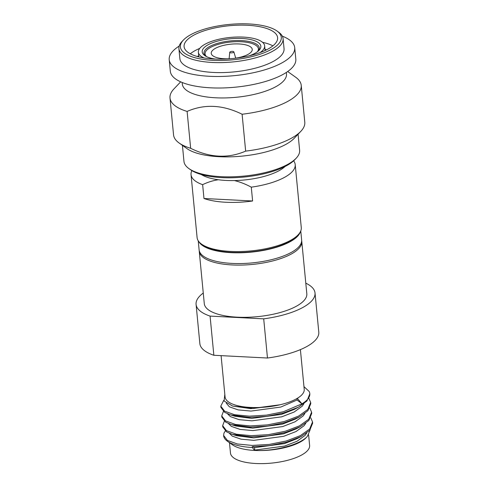 <?xml version="1.0" encoding="UTF-8"?>
<svg xmlns="http://www.w3.org/2000/svg" width="488" height="488" viewBox="0 0 488 488"><rect width="100%" height="100%" fill="white"/><g stroke="black" fill="none" stroke-linecap="round" stroke-linejoin="round"><path stroke-width="0.73" d="M191.876 170.623A52.326 18.361 -5.5 0 0 191.04 174.661L197.103 237.644A52.326 18.361 -5.5 0 0 201.556 244.128L203.209 245.299A50.679 17.781 -5.5 0 0 231.263 252.357A50.679 17.781 -5.5 0 0 296.466 236.582A50.679 17.781 -5.5 0 0 296.747 236.296L298.144 234.826A52.326 18.361 -5.5 0 0 301.279 227.615L295.209 164.627A52.326 18.361 174.5 0 1 291.787 172.142A52.326 18.361 -5.5 0 1 251.283 187.166C245.879 184.22 240.279 182.024 234.484 180.566A46.147 16.189 -5.5 0 0 285.102 166.457M201.556 244.128A52.326 18.361 -5.5 0 0 230.531 251.418A52.326 18.361 -5.5 0 0 297.851 235.124A52.326 18.361 -5.5 0 0 298.144 234.826M293.624 160.826A52.326 18.361 174.5 0 1 295.209 164.627M182.427 145.363L183.964 161.388A58.096 20.386 -5.5 0 0 188.911 168.586L190.558 169.757A56.449 19.807 -5.5 0 0 221.814 177.62A56.449 19.807 -5.5 0 0 294.435 160.046A56.449 19.807 -5.5 0 0 294.746 159.722L296.143 158.258A58.096 20.386 -5.5 0 0 299.62 150.249L298.076 134.224M188.911 168.586A58.096 20.386 -5.5 0 0 221.076 176.674A58.096 20.386 -5.5 0 0 295.82 158.588A58.096 20.386 -5.5 0 0 296.143 158.258M212.774 60.335A50.679 17.781 -5.5 0 0 277.977 44.554A50.679 17.781 -5.5 0 0 276.983 31A50.679 17.781 -5.5 0 0 229.543 24.4A50.679 17.781 -5.5 0 0 183.72 39.723A50.679 17.781 -5.5 0 0 183.439 40.01A50.679 17.781 -5.5 0 0 212.774 60.335M183.439 40.01L182.048 41.474A52.326 18.361 -5.5 0 0 178.913 48.69A52.326 18.361 -5.5 0 0 212.335 62.464A52.326 18.361 -5.5 0 0 279.654 46.171A52.326 18.361 -5.5 0 0 283.083 38.662A52.326 18.361 -5.5 0 0 278.63 32.178L276.983 31M215.196 59.054A29.457 10.339 174.5 0 1 204.698 55.522A29.457 10.339 174.5 0 1 204.118 47.647A29.457 10.339 174.5 0 1 241.804 38.467A29.457 10.339 174.5 0 1 259.073 50.288A29.457 10.339 174.5 0 1 258.908 50.459A29.457 10.339 174.5 0 1 249.441 55.754M233.85 51.874A2.062 0.726 174.5 0 0 232.081 51.38A2.062 0.726 174.5 0 0 229.897 52.027A2.062 0.726 -5.5 0 0 229.756 52.271A2.062 0.726 -5.5 0 0 231.404 52.869A2.062 0.726 -5.5 0 0 233.728 52.222A2.062 0.726 174.5 0 0 233.85 51.874L235.728 58.139M205.259 55.772L205.076 53.924A26.779 9.4 -5.5 0 1 206.833 50.075A26.779 9.4 174.5 0 1 236.149 41.681A26.779 9.4 174.5 0 1 258.396 48.788A26.779 9.4 174.5 0 1 257.414 51.746M205.076 53.924A26.779 9.4 -5.5 0 0 206.607 56.638M233.648 58.42A20.6 7.228 -5.5 0 0 250.893 52.338A20.6 7.228 174.5 0 0 252.241 49.38A20.6 7.228 174.5 0 0 235.131 43.914A20.6 7.228 174.5 0 0 212.579 50.374A20.6 7.228 -5.5 0 0 211.231 53.332A20.6 7.228 -5.5 0 0 231.208 58.658M205.601 56.102A27.81 9.76 174.5 0 1 203.978 53.253A27.81 9.76 174.5 0 1 205.802 49.264A27.81 9.76 174.5 0 1 236.247 40.541A27.81 9.76 174.5 0 1 259.348 47.922A27.81 9.76 174.5 0 1 258.298 51.033M265.1 50.52L264.655 45.86A33.294 11.681 174.5 0 0 236.997 37.021A33.294 11.681 174.5 0 0 200.556 47.464A33.294 11.681 -5.5 0 0 198.378 52.24A33.294 11.681 -5.5 0 0 204.136 57.974M260.092 52.588A33.294 11.681 -5.5 0 0 262.471 50.642A33.294 11.681 174.5 0 0 264.655 45.86M197.372 56.523A42.438 14.89 174.5 0 1 198.714 55.723M264.99 49.343A42.438 14.89 174.5 0 1 266.46 49.867M190.277 53.796A46.97 16.482 174.5 0 1 199.744 48.373M262.575 42.328A46.97 16.482 174.5 0 1 272.902 45.842M274.531 44.377A46.97 16.482 -5.5 0 0 277.605 37.637A46.97 16.482 -5.5 0 0 238.589 25.169A46.97 16.482 -5.5 0 0 187.166 39.9A46.97 16.482 -5.5 0 0 184.092 46.641A46.97 16.482 -5.5 0 0 223.107 59.109A46.97 16.482 -5.5 0 0 274.531 44.377M283.083 38.662L284.046 48.648A52.326 18.361 174.5 0 1 280.618 56.157A52.326 18.361 -5.5 0 1 223.333 72.566A52.326 18.361 -5.5 0 1 179.871 58.676L178.913 48.69M179.175 46.085A63.037 22.119 174.5 0 0 173.338 50.654A63.037 22.119 -5.5 0 0 169.208 59.701A63.037 22.119 -5.5 0 0 221.57 76.439A63.037 22.119 -5.5 0 0 290.58 56.669A63.037 22.119 174.5 0 0 294.709 47.617A63.037 22.119 174.5 0 0 282.326 36.155M294.709 47.617L295.82 59.139A63.037 22.119 174.5 0 1 291.69 68.192A63.037 22.119 -5.5 0 1 222.68 87.962A63.037 22.119 -5.5 0 1 170.318 71.224L169.208 59.701M182.164 82.478L182.311 84.021A52.326 18.361 -5.5 0 0 225.779 97.917A52.326 18.361 -5.5 0 0 283.058 81.502A52.326 18.361 174.5 0 0 286.486 73.993L286.334 72.444M287.682 71.535L295.63 77.195A65.923 23.131 174.5 0 1 301.236 85.363A65.923 23.131 174.5 0 1 296.924 94.824A65.923 23.131 -5.5 0 1 242.109 114.247C222.888 104.749 204.551 103.804 187.111 111.423A65.923 23.131 -5.5 0 1 170.001 98.003A65.923 23.131 -5.5 0 1 173.948 88.914L180.67 81.838M170.001 98.003L173.551 134.871A65.923 23.131 -5.5 0 0 179.163 143.039A65.923 23.131 -5.5 0 0 190.655 148.291C209.749 157.783 228.085 158.728 245.659 151.115L242.109 114.247M190.655 148.291L187.111 111.423M179.163 143.039L186.989 148.614A58.096 20.386 -5.5 0 0 241.365 156.184A58.096 20.386 -5.5 0 0 293.898 138.616A58.096 20.386 174.5 0 0 294.221 138.287L300.84 131.321A65.923 23.131 174.5 0 1 300.474 131.693A65.923 23.131 -5.5 0 1 245.659 151.115M301.236 85.363L304.786 122.232A65.923 23.131 174.5 0 1 300.84 131.321M201.312 174.527A46.147 16.189 -5.5 0 0 218.337 179.743A46.147 16.189 -5.5 0 0 234.484 180.566M191.04 174.661A52.326 18.361 -5.5 0 0 202.642 184.665C207.534 182.256 212.762 180.609 218.337 179.743M202.642 184.665L203.972 198.494L252.613 200.989L251.283 187.166M203.972 198.494A52.326 18.361 -5.5 0 0 252.613 200.989M198.878 241.676A51.502 18.074 -5.5 0 0 244.579 252.631A51.502 18.074 -5.5 0 0 297.235 236.619A51.502 18.074 174.5 0 0 300.309 231.91M300.767 230.922L301.639 239.98A51.502 18.074 174.5 0 1 298.266 247.373A51.502 18.074 -5.5 0 1 241.889 263.526A51.502 18.074 -5.5 0 1 199.11 249.856L198.238 240.797M301.669 240.755A51.502 18.074 174.5 0 1 301.785 241.517A51.502 18.074 174.5 0 1 298.418 248.911A51.502 18.074 174.5 0 1 232.154 264.947A51.502 18.074 174.5 0 1 199.256 251.387A51.502 18.074 174.5 0 1 199.226 250.619M203.264 293.044A59.743 20.966 -5.5 0 0 196.084 304.408A59.743 20.966 -5.5 0 0 210.078 316.096L263.703 318.847A59.743 20.966 -5.5 0 0 311.106 301.535A59.743 20.966 -5.5 0 0 315.022 292.959A59.743 20.966 -5.5 0 0 305.799 283.174M315.022 292.959L318.792 332.133A59.743 20.966 174.5 0 1 314.882 340.709A59.743 20.966 174.5 0 1 267.473 358.021L213.854 355.27A59.743 20.966 174.5 0 1 199.854 343.582L196.084 304.408M300.401 349.621L304.225 389.351A39.76 13.951 -5.5 0 1 301.621 395.06A39.76 13.951 174.5 0 1 297.302 398.33C292.477 401.191 286.09 403.478 278.148 405.192A39.76 13.951 174.5 0 1 225.072 396.97L221.088 355.642M278.148 405.192L253.601 408.413L232.617 406.065L224.102 401.008L224.816 394.328M223.73 400.38L220.783 406.156L224.571 411.14L234.588 414.721L249.295 416.16L266.436 415.142L283.4 411.732L301.956 403.826A44.908 15.756 -5.5 0 0 306.873 400.105A44.908 15.756 -5.5 0 0 309.813 393.657A44.908 15.756 -5.5 0 0 309.111 391.406L303.963 386.649M220.783 406.156L220.899 407.376L224.687 412.36L230.531 414.898L249.411 417.38L266.552 416.362L283.516 412.952L298.388 407.224L306.958 400.959L309.825 393.767M223.406 411.445L221.723 415.91L225.511 420.894L235.527 424.475L250.234 425.914L267.375 424.895L284.339 421.486L298.528 416.111L307.776 409.493L310.661 402.429L308.861 398.293M221.723 415.91L221.839 417.13L225.627 422.114L231.471 424.651L250.35 427.134L267.491 426.115L284.455 422.706L299.327 416.978L307.897 410.713L310.777 403.643L310.661 402.429M224.346 421.199L222.662 425.67L226.45 430.654L236.466 434.235L251.174 435.668L268.315 434.655L285.279 431.246L299.467 425.865L308.715 419.247L311.6 412.183L309.801 408.047M222.662 425.67L222.778 426.884L226.566 431.868L232.41 434.405L251.289 436.888L268.43 435.869L285.395 432.459L300.266 426.732L308.837 420.467L311.716 413.403L311.6 412.183M225.328 430.989L223.961 433.1L223.602 435.424L227.39 440.408L237.406 443.988L252.113 445.422L269.254 444.409L286.218 441L300.407 435.619L309.654 429.007L312.54 421.937L310.74 417.801M257.261 450.546C276.604 450.863 299.766 444.55 307.098 436.668L305.982 437.846A39.76 13.951 -5.5 0 1 305.762 438.071A39.76 13.951 174.5 0 1 257.261 450.546L254.608 450.448L252.314 447.496L252.229 446.642L269.37 445.629L286.334 442.22L301.206 436.485L309.776 430.227L312.655 423.157L312.54 421.937M307.336 436.418L310.148 429.794M254.608 450.448A39.76 13.951 174.5 0 1 232.599 444.91L227.445 441.243A44.908 15.756 174.5 0 1 223.626 435.68A44.908 15.756 174.5 0 1 223.614 435.546M252.314 447.496A44.908 15.756 174.5 0 1 227.445 441.243M308.611 434.881L309.624 445.422A39.76 13.951 -5.5 0 1 307.019 451.132A39.76 13.951 174.5 0 1 263.496 463.6A39.76 13.951 174.5 0 1 230.47 453.041L229.47 442.683M301.956 403.826L297.302 398.33M210.078 316.096L213.854 355.27M263.703 318.847L267.473 358.021M301.785 241.517L306.818 293.745A51.502 18.074 -5.5 0 1 303.445 301.145A51.502 18.074 174.5 0 1 247.062 317.298A51.502 18.074 174.5 0 1 204.283 303.621L199.256 251.387M301.81 403.649L297.052 400.007L296.911 398.562M252.229 446.642L254.541 447.661L254.779 450.095L284.565 446.075L296.96 441.298L305.037 435.442L306.751 432.978M229.403 433.332L232.251 436.113L240.999 439.163L253.839 440.341L283.626 436.321L296.021 431.545L304.097 425.688L305.811 423.224M228.463 423.572L231.312 426.353L240.059 429.41L252.9 430.587L282.686 426.567L295.081 421.791L303.158 415.928L304.872 413.47M227.524 413.818L230.373 416.6L239.12 419.656L251.96 420.833L281.747 416.813L294.142 412.037L302.218 406.175L303.933 403.716M226.219 403.1L229.433 406.846L238.181 409.896L251.021 411.079L280.807 407.053L297.052 400.007M254.779 450.095L254.657 450.454M254.541 447.661L284.333 443.635L297.082 438.675L301.206 436.485M232.41 434.405L236.881 435.772L253.601 437.901L283.394 433.881L296.143 428.915L300.266 426.732M231.471 424.651L235.942 426.012L252.662 428.147L282.454 424.127L295.203 419.161L299.327 416.978M232.983 415.562L235.002 416.258L251.723 418.393L281.515 414.373L294.264 409.408L298.388 407.224M232.617 406.065L250.783 408.639L279.984 404.784M229.756 52.271L229.11 58.773M258.573 50.642L258.396 48.788M198.823 56.901L198.378 52.24M230.531 414.898L235.002 416.258"/></g></svg>
